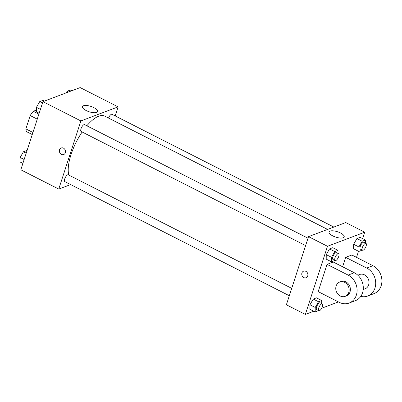 <?xml version="1.0" encoding="UTF-8"?>
<svg xmlns="http://www.w3.org/2000/svg" width="402" height="402" viewBox="0 0 402 402"><rect width="100%" height="100%" fill="white"/><g stroke="black" fill="none" stroke-linecap="round" stroke-linejoin="round"><path stroke-width="0.6" d="M38.899 114.113L33.306 111.274L36.411 110.098M32.929 132.479L25.874 128.891A13.723 5.196 116.9 0 0 26.663 131.715L32.255 134.554M25.874 128.891L30.205 115.565A13.723 5.196 116.9 0 1 33.306 111.274M37.26 119.148L30.205 115.565M70.631 184.583L58.747 189.076L20.809 169.79L42.944 101.651L80.164 87.586L118.103 106.867L115.168 115.912M82.139 131.997A35.763 13.547 116.9 0 0 71.053 154.539A35.763 13.547 116.9 0 0 68.827 175.066M327.605 229.421L104.631 116.088A35.763 13.547 116.9 0 0 86.842 125.791M58.747 189.076L80.882 120.937L118.103 106.867M333.851 227.06L112.002 114.304A3.834 1.452 116.9 0 0 108.53 118.072M291.716 288.355L68.315 174.81A3.834 1.452 116.9 0 0 64.717 178.925A3.834 1.452 116.9 0 0 64.843 181.639L289.319 295.731M305.61 245.582L81.139 131.489A3.834 1.452 -63.1 0 1 81.581 127.414A3.834 1.452 -63.1 0 1 84.611 124.655L308.007 238.205M80.882 120.937L42.944 101.651M86.149 110.54A7.955 2.824 -162 0 1 82.445 106.625A7.955 2.824 -162 0 1 90.882 106.394A7.955 2.824 -162 0 1 97.575 111.54A7.955 2.824 -162 0 1 86.149 110.54M65.335 152.73A3.512 3 69.3 0 1 63.682 154.544A3.512 3 69.3 0 1 59.632 152.318A3.512 3 69.3 0 1 61.194 147.971A3.512 3 69.3 0 1 64.521 148.976A3.512 3 69.3 0 1 65.335 152.73M63.682 154.544A3.512 3 69.3 0 1 59.632 152.318A3.512 3 69.3 0 1 61.194 147.971M313.756 311.238L305.349 314.414L286.38 304.776L308.52 236.637L345.74 222.567L364.709 232.21L362.629 238.602M39.18 113.248L36.396 111.831L36.441 107.329L39.718 101.611L42.939 100.394L44.366 101.118M40.441 109.364L36.441 107.329M42.501 103.028L39.718 101.611M66.189 92.867L67.109 91.254L70.33 90.038L71.757 90.762M68.536 91.983L67.109 91.254M22.884 163.398L20.1 161.981L20.15 157.478L23.422 151.76L26.643 150.544L26.999 150.725M24.145 159.514L20.15 157.478M26.205 153.177L23.422 151.76M334.801 260.416L331.474 261.813L331.524 257.31L334.796 251.592L338.022 250.376L337.987 253.441M338.59 253.747L336.484 252.677A3.834 1.452 116.9 0 0 332.886 256.798A3.834 1.452 116.9 0 0 333.012 259.511L335.117 260.581A3.834 1.452 116.9 0 0 338.147 257.823A3.834 1.452 116.9 0 0 338.59 253.747A3.834 1.452 116.9 0 0 334.997 257.868A3.834 1.452 116.9 0 0 335.117 260.581M331.474 261.813L326.208 259.134L326.253 254.632L329.529 248.913L332.75 247.697L338.022 250.376M331.524 257.31L326.253 254.632L329.529 248.913L332.75 247.697M334.796 251.592L329.529 248.913M362.192 250.064L358.87 251.456L358.916 246.959L362.192 241.235L365.413 240.019L365.378 243.084M365.986 243.391L363.875 242.321A3.834 1.452 116.9 0 0 360.282 246.441A3.834 1.452 116.9 0 0 360.403 249.155L362.514 250.225A3.834 1.452 116.9 0 0 365.544 247.466A3.834 1.452 116.9 0 0 365.986 243.391A3.834 1.452 116.9 0 0 362.388 247.511A3.834 1.452 116.9 0 0 362.514 250.225M358.87 251.456L353.599 248.778L353.649 244.28L356.921 238.557L360.142 237.341L365.413 240.019M358.916 246.959L353.649 244.28L356.921 238.557L360.142 237.341M362.192 241.235L356.921 238.557M318.505 310.565L315.183 311.962L315.228 307.46L318.5 301.741L321.726 300.525L321.69 303.59M322.298 303.897L320.188 302.827A3.834 1.452 116.9 0 0 316.59 306.947A3.834 1.452 116.9 0 0 316.716 309.661L318.826 310.731A3.834 1.452 116.9 0 0 321.856 307.972A3.834 1.452 116.9 0 0 322.298 303.897A3.834 1.452 116.9 0 0 318.701 308.017A3.834 1.452 116.9 0 0 318.826 310.731M315.183 311.962L309.912 309.284L309.962 304.781L313.233 299.063L316.454 297.847L321.726 300.525M315.228 307.46L309.962 304.781L313.233 299.063L316.454 297.847M318.5 301.741L313.233 299.063M303.811 277.576A3.512 3 -110.7 0 0 306.068 277.742A3.512 3 69.3 0 1 303.811 277.576A3.512 3 69.3 0 1 301.756 274.234A3.512 3 69.3 0 1 303.585 271.169A3.512 3 -110.7 0 0 301.756 274.234A3.512 3 -110.7 0 0 303.811 277.576M303.585 271.169A3.512 3 69.3 0 1 307.636 273.395A3.512 3 69.3 0 1 306.068 277.742M305.349 314.414L327.489 246.275L308.52 236.637L345.74 222.567M286.38 304.776L308.52 236.637M340.474 232.964A7.955 2.824 -162 0 1 344.177 236.878A7.955 2.824 -162 0 1 335.74 237.11A7.955 2.824 -162 0 1 329.047 231.964A7.955 2.824 -162 0 1 340.474 232.964M327.489 246.275L364.709 232.21M358.514 251.275L356.534 257.37M338.424 301.912L321.721 308.228M353.599 248.778L353.649 244.28M326.208 259.134L326.253 254.632M309.912 309.284L309.962 304.781M342.594 266.777L345.66 257.34L351.861 254.994L372.94 265.707A15.326 13.1 69.3 0 1 381.9 280.3A15.326 13.1 69.3 0 1 373.93 293.671L367.729 296.018A15.326 13.1 69.3 0 1 360.78 296.39M318.193 291.631L327.047 264.375L348.127 275.089A15.326 13.1 69.3 0 1 357.087 289.681A15.326 13.1 69.3 0 1 349.117 303.053A15.326 13.1 69.3 0 1 339.273 302.344L318.193 291.631M349.117 303.053L355.323 300.706A15.326 13.1 -110.7 0 0 363.292 287.335A15.326 13.1 -110.7 0 0 354.328 272.742L333.253 262.029L327.047 264.375M357.805 275.189L359.599 274.511A7.663 6.553 69.3 0 1 366.855 276.707A7.663 6.553 69.3 0 1 368.629 284.892A7.663 6.553 69.3 0 1 365.016 288.847L363.222 289.525M372.94 265.707L366.735 268.054L345.66 257.34M366.735 268.054A15.326 13.1 69.3 0 1 375.699 282.646A15.326 13.1 69.3 0 1 367.729 296.018M339.75 282.013L340.986 281.546A7.663 6.553 69.3 0 1 348.243 283.742A7.663 6.553 69.3 0 1 350.021 291.927A7.663 6.553 69.3 0 1 346.408 295.882L345.167 296.354A7.663 6.553 69.3 0 1 336.333 291.5A7.663 6.553 69.3 0 1 339.75 282.013A7.663 6.553 69.3 0 1 347.001 284.209A7.663 6.553 69.3 0 1 348.78 292.4A7.663 6.553 69.3 0 1 345.167 296.354M354.328 272.742L348.127 275.089"/></g></svg>
